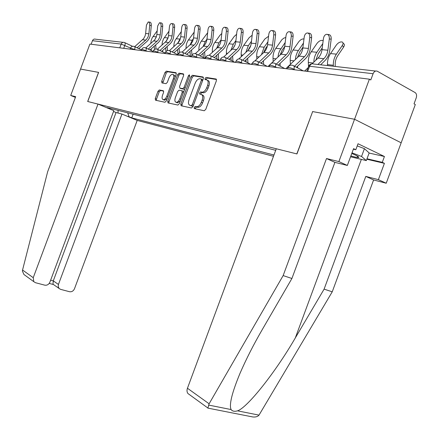 <?xml version="1.0" encoding="UTF-8"?>
<svg xmlns="http://www.w3.org/2000/svg" width="439" height="439" viewBox="0 0 439 439"><rect width="100%" height="100%" fill="white"/><g stroke="black" fill="none" stroke-linecap="round" stroke-linejoin="round"><path stroke-width="0.66" d="M194.23 107.412L194.455 108.636L204.234 110.754L205.765 109.366L216.405 80.749L216.037 79.009L206.061 77.434L205.013 78.422L205.249 79.618L206.522 79.821C208.212 80.419 208.58 82.252 207.631 85.336L206.753 87.69C205.479 90.626 203.91 92.124 202.033 92.19L200.645 91.938L199.619 92.914L199.855 94.127L201.111 94.363C202.785 95 203.147 96.865 202.192 99.949L201.314 102.309C200.063 105.206 198.516 106.682 196.672 106.743L195.234 106.447L194.23 107.412M201.83 94.692L202.406 94.961C204.08 95.598 204.442 97.458 203.487 100.542L202.615 102.896C201.364 105.794 199.816 107.27 197.967 107.325L196.529 107.028L195.525 107.989L195.432 108.85M216.52 79.503L207.334 78.043L206.297 79.031L206.187 79.772M207.345 80.216L207.806 80.436C209.496 81.028 209.869 82.867 208.92 85.94L208.042 88.299C206.774 91.23 205.2 92.728 203.328 92.788L201.935 92.536L200.908 93.507L200.81 94.308M159.313 89.973L157.985 91.274L155.252 98.599L155.499 100.218L164.971 102.265L166.293 100.954L176.22 74.29L175.94 72.676L166.304 71.156L164.982 72.484L161.684 81.33L161.942 82.927L166.008 83.662L167.336 82.34L168.988 77.906C169.981 75.585 171.177 74.394 172.587 74.328C173.871 74.745 174.129 76.188 173.367 78.647L166.842 96.163C165.865 98.446 164.691 99.62 163.313 99.675C162.007 99.241 161.739 97.776 162.518 95.279L163.593 92.382L163.335 90.758L159.313 89.973L160.559 90.533L159.225 91.828L156.498 99.148L156.394 100.416M25.769 275.835L23.931 274.507L22.4 271.066L22.554 270.029L47.653 171.731L75.673 96.684L70.712 95.461L80.567 69.071L98.61 72.391L80.567 69.071L89.896 44.081L369.391 79.179L370.79 79.953L373.101 73.725L309.594 66.251L308.584 66.498M98.616 72.38L87.745 101.513L296.819 153.908L312.639 111.616M251.585 416.726L252.732 416.951C255.602 417.253 257.693 416.644 259.01 415.129L332.235 291.82L373.6 179.957L386.221 183.233L401.164 142.807L354.553 119.254L312.519 111.555M373.101 73.725C374.154 71.403 375.564 70.58 377.32 71.244L415.096 92.563C416.567 93.677 416.946 95.439 416.238 97.859L414.032 103.829L415.31 104.531L401.164 142.807L354.553 119.254L369.391 79.179M180.797 104.043L181.093 105.75L191.464 107.994L192.94 106.633L203.345 78.652L203.01 76.951L192.414 75.278L190.987 76.666L180.797 104.043L182.075 104.614L181.982 105.942M177.877 105.058L167.994 102.918L167.725 101.255L177.68 74.526L179.052 73.17L183.337 73.845L183.634 75.481L179.556 86.439L179.842 88.096L182.734 88.629L184.128 87.268L188.408 75.766L189.401 74.8L189.626 75.963L179.293 103.725L177.877 105.058M49.212 283.407L53.284 284.494L52.976 284.187L53.284 280.889L58.436 284.445L121.949 114.058L137.204 120.407L273.492 156.295M91.142 44.24L92.464 40.706C93.156 39.263 94.193 38.769 95.587 39.214L123.085 42.342M127.683 112.828L129.104 116.774L131.749 117.877L273.969 155.016M129.104 116.774L127.431 116.34M108.23 108.345L109.865 108.762L110.452 108.46M275.714 150.308L107.127 107.621L109.865 108.762M133.121 114.2L131.749 117.877M118.08 110.392L118.064 113.053M203.471 77.434L193.698 75.881L192.255 77.259L182.075 104.614M191.289 105.612L192.315 104.658L201.435 80.15L201.199 78.96L199.822 78.74C197.973 78.811 196.425 80.299 195.174 83.201L188.995 99.812C188.051 102.83 188.386 104.674 189.994 105.338L192.578 106.189L193.215 105.892M202.829 80.052L201.375 79.047M190.68 105.645L189.994 105.338M192.578 106.189L191.283 105.914M183.76 74.306L180.303 73.757L178.931 75.107L168.988 101.815L168.889 103.116M180.906 88.585L184.001 89.21L184.868 88.749M175.32 97.809C174.53 100.372 174.821 101.875 176.193 102.325C177.636 102.271 178.854 101.074 179.858 98.737L182.212 92.415L181.916 90.741L179.03 90.198L177.652 91.542L175.32 97.809M176.796 102.594L177.466 102.891L180.363 100.849M183.645 92.031L183.184 91.317L182.119 90.835M163.709 91.147L160.559 90.533M163.945 99.955L164.57 100.229L167.243 98.396M175.035 77.467L174.717 75.503L173.235 74.63M176.352 73.132L167.544 71.733L166.216 73.055L162.803 83.081M343.029 42.962L343.556 43.593C344.642 44.207 344.659 45.371 343.605 47.077L342.283 45.497C343.342 43.785 343.325 42.621 342.244 42.012C340.263 41.617 338.304 42.61 336.367 45.003L330.523 53.58C328.383 56.84 327.362 60.511 327.467 64.604L327.505 65.581M335.242 66.465L335.187 64.895C335.105 61.487 335.956 58.431 337.734 55.72L343.605 47.077M342.283 45.497L336.406 54.145C334.249 57.432 333.217 61.136 333.316 65.263L333.355 66.245M329.321 38.945C329.459 35.943 328.531 34.396 326.528 34.308C324.904 34.719 323.872 36.119 323.444 38.506L322.017 49.678L327.873 50.216L329.321 38.945L331.193 39.17L329.738 50.425C329.146 54.595 327.527 58.008 324.893 60.659L320.635 64.802M327.543 34.429L328.394 34.538C330.397 34.626 331.33 36.174 331.193 39.17M317.891 64.489L323.861 58.689C326.045 56.494 327.379 53.673 327.873 50.216M304.639 71.047L308.162 67.639M312.156 63.77L318.034 58.085C320.207 55.907 321.535 53.108 322.017 49.678M322.742 44.01L322.797 43.571M323.142 40.86L322.632 40.47C320.766 40.103 318.895 41.074 317.018 43.39L311.289 51.731C309.188 54.897 308.205 58.475 308.326 62.459L308.524 66.662M315.806 60.242L318.176 53.799L322.253 47.835M322.61 43.856L316.854 52.268C314.922 55.166 313.918 58.453 313.847 62.135M303.98 38.972C302.213 38.72 300.446 39.68 298.69 41.864L293.076 49.98C291.019 53.059 290.064 56.543 290.206 60.423L290.409 64.303M297.626 67.891L297.543 66.262M297.45 57.564L299.661 51.978L302.959 47.192M303.475 43.055L297.324 52.192L295.908 56.044L295.442 59.484M189.407 394.59L187.919 393.514C186.893 392.104 186.734 390.353 187.448 388.252L209.112 403.787L207.894 408.122M369.117 153.052L384.432 156.498L358.032 143.745L355.815 149.726L353.56 148.656L347.342 165.454L334.913 162.359L291.913 278.485L262.67 328.888C253.791 344.154 246.202 359.047 239.908 373.573C231.913 392.932 228.977 404.928 231.101 409.56C232.374 411.272 234.519 411.705 237.537 410.844C247.371 407.672 275.456 372.31 295.304 337.937L324.103 289.131L365.797 176.407L378.385 179.65L384.41 163.346L366.828 159.231M291.913 278.485L283.144 275.588L326.501 158.534L338.881 161.585L354.553 119.254L312.65 111.583L296.951 153.941L276.29 148.766L187.448 388.252M209.112 403.787L283.144 275.588M347.342 165.454L338.881 161.585M334.913 162.359L326.501 158.534M384.432 156.498L382.276 162.331L384.41 163.346M386.221 183.233L378.385 179.65M373.6 179.957L365.797 176.407M332.235 291.82L324.103 289.131M358.817 157.305L357.823 157.03M355.815 149.726L353.368 149.178M357.423 156.531L358.416 156.761M367.004 158.77L382.276 162.331M97.996 104.087L33.238 277.689L33.787 281.657L35.449 282.7L44.773 285.163C47.077 285.509 48.784 284.505 49.898 282.156L113.833 110.677L97.996 104.087L87.679 101.502L98.55 72.369M70.712 95.461L75.404 97.403M58.436 284.445L58.189 286.596L59.013 288.407L60.544 289.339L69.521 291.715C71.744 292.045 73.395 291.057 74.487 288.747L137.204 120.407M50.639 280.175L53.284 280.889L116.05 112.532L113.531 111.484M116.05 112.532L121.949 114.058M350.871 155.916C354.482 156.986 356.929 157.524 358.219 157.524C359.546 157.431 358.575 156.597 355.31 155.027L351.771 153.485M357.225 145.918L364.43 148.667L369.15 152.959L366.329 160.586L350.552 156.778M352.012 152.843L361.544 156.471L366.329 160.586M364.43 148.667L361.544 156.471M309.78 37.474C309.907 34.56 309.034 33.057 307.146 32.963C305.604 33.359 304.628 34.725 304.222 37.052L302.872 47.922L308.408 48.433L309.78 37.474L311.624 37.694L310.252 48.636C309.687 52.691 308.107 56.011 305.522 58.585L296.479 67.288M308.074 33.073L308.99 33.188C310.878 33.282 311.756 34.785 311.624 37.694M294.509 66.251L304.49 56.669C306.636 54.535 307.937 51.791 308.408 48.433M285.827 68.687L298.981 56.093C301.116 53.981 302.411 51.259 302.872 47.922M291.287 36.075C291.414 33.249 290.591 31.789 288.813 31.69C287.342 32.074 286.415 33.402 286.025 35.68L284.746 46.26L289.992 46.743L291.287 36.075L293.115 36.294L291.809 46.94C291.271 50.891 289.735 54.118 287.194 56.626L278.238 65.148M289.663 31.795L290.629 31.915C292.412 32.009 293.236 33.468 293.115 36.294M276.296 64.138L286.168 54.754C288.269 52.685 289.548 50.013 289.992 46.743M268.031 66.454L270.243 64.363M271.082 63.562L280.955 54.211C283.045 52.153 284.307 49.508 284.746 46.26M285.805 37.502L283.813 38.133L281.827 39.762L275.807 48.317C273.793 51.319 272.866 54.71 273.025 58.491L273.195 61.559M280.197 66.168L280.049 63.425M280.077 55.04L282.107 50.255L284.719 46.501M285.207 42.468L279.583 50.908L278.518 53.86L278.008 56.999M268.564 36.272L264.805 39.044L259.411 46.743C257.435 49.667 256.53 52.971 256.705 56.658L256.853 59.007M263.658 64.5L263.433 60.791M263.614 52.664L265.452 48.619L267.384 45.854M267.905 41.842L264.157 47.198L261.474 54.666M261.748 62.387L261.82 63.556M252.184 35.213L249.111 37.738L243.821 45.244C241.884 48.092 241.006 51.319 241.192 54.919L241.307 56.626M247.936 62.887L247.64 58.338M247.997 50.386L250.85 45.316M251.498 41.184L248.337 45.678L245.774 52.471M245.977 59.891L246.114 61.965M273.777 34.752C273.892 32.009 273.113 30.587 271.434 30.489C270.04 30.856 269.156 32.151 268.783 34.374L267.57 44.685L272.542 45.14L273.777 34.752L275.577 34.966L274.342 45.338C273.826 49.184 272.323 52.329 269.831 54.765L260.969 63.117M272.218 30.582L273.234 30.703C274.913 30.801 275.692 32.223 275.577 34.966M259.043 62.135L268.805 52.943C270.874 50.929 272.12 48.328 272.542 45.14M251.174 64.335L252.447 63.139M254.713 61.016L263.861 52.428C265.919 50.425 267.153 47.846 267.57 44.685M257.161 33.496C257.27 30.829 256.535 29.446 254.944 29.347C253.616 29.704 252.776 30.966 252.42 33.139L251.267 43.187L255.986 43.62L257.161 33.496L258.933 33.704L257.764 43.818C257.276 47.566 255.805 50.628 253.352 52.998L244.589 61.191M255.668 29.429L256.716 29.561C258.313 29.66 259.048 31.043 258.933 33.704M242.685 60.225L252.337 51.226C254.368 49.261 255.586 46.726 255.986 43.62M235.178 62.327L235.853 61.701M238.838 58.925L247.64 50.732C249.659 48.784 250.867 46.271 251.267 43.187M241.373 32.305C241.483 29.709 240.786 28.359 239.277 28.261C238.009 28.606 237.208 29.841 236.868 31.965L235.77 41.765L240.259 42.177L241.373 32.305L243.129 32.513L242.015 42.369C241.543 46.029 240.106 49.014 237.702 51.325L229.032 59.353M239.941 28.337L241.027 28.469C242.537 28.573 243.239 29.918 243.129 32.513M227.155 58.409L236.692 49.591C238.684 47.675 239.875 45.206 240.259 42.177M223.654 57.032L232.226 49.124C234.206 47.225 235.392 44.773 235.77 41.765M236.61 34.286L234.174 36.492L228.977 43.818C227.078 46.594 226.228 49.744 226.42 53.256L226.502 54.403M232.972 61.328L232.604 56.044M233.241 48.032L234.997 44.954M235.913 40.509L233.279 44.229L230.837 50.403M230.969 57.558L231.172 60.428M226.359 31.174C226.464 28.645 225.8 27.328 224.373 27.229C223.16 27.564 222.397 28.771 222.074 30.851L221.026 40.415L225.3 40.805L226.359 31.174L228.093 31.372L227.029 40.997C226.579 44.564 225.174 47.478 222.809 49.728L214.243 57.602M224.987 27.3L226.101 27.432C227.534 27.536 228.198 28.853 228.093 31.372M197.687 107.242L198.307 106.309M206.176 79.635L205.068 79.102L204.964 79.388M199.888 93.035L199.569 93.886M194.493 107.528L194.175 108.389M194.971 108.751L195.481 107.972M205.43 79.646L204.997 79.443M212.388 56.675L221.805 48.038C223.764 46.172 224.933 43.763 225.3 40.805M209.151 55.281L217.557 47.593C219.505 45.744 220.663 43.351 221.026 40.415M221.783 33.479L219.934 35.307L214.836 42.457C212.97 45.168 212.141 48.246 212.344 51.676L212.394 52.318M218.715 59.825L218.276 53.898M221.091 39.823L218.935 42.852L216.619 48.449M216.668 55.369L216.937 58.941M198.324 55.023L207.631 46.556C209.557 44.74 210.698 42.385 211.049 39.499L212.064 30.093C212.163 27.63 211.532 26.345 210.171 26.241C209.019 26.565 208.284 27.75 207.976 29.786L206.978 39.126L205.254 41.535L203.065 46.6M210.742 26.313L211.878 26.444C213.239 26.549 213.87 27.833 213.771 30.291L212.756 39.686C212.328 43.17 210.95 46.013 208.624 48.213L200.157 55.929M195.311 53.64L203.581 46.133C205.496 44.328 206.626 41.99 206.978 39.126L211.049 39.499M207.658 32.766L201.336 41.156C199.509 43.807 198.697 46.814 198.916 50.167L198.927 50.353M205.112 58.371L204.601 51.879M203.027 53.317L203.356 57.504M198.428 29.062C198.527 26.664 197.929 25.413 196.634 25.303C195.525 25.621 194.828 26.774 194.526 28.765L193.577 37.897L197.462 38.253L198.428 29.062L200.113 29.259L199.147 38.434C198.735 41.842 197.385 44.619 195.103 46.764L186.734 54.332M197.166 25.369L198.313 25.506C199.608 25.61 200.211 26.861 200.113 29.259M184.923 53.448L195.207 43.971L196.82 41.052L197.462 38.253M182.086 52.098L191.338 43.576L192.732 41.2L193.577 37.897M194.175 32.146L188.446 39.916C186.69 42.44 185.9 45.305 186.07 48.51M191.969 55.084L191.547 49.98M193.506 38.445L192.189 40.278L190.131 44.849M189.994 51.385L190.389 56.115M185.417 28.08C185.51 25.742 184.94 24.518 183.705 24.408C182.646 24.716 181.976 25.846 181.691 27.8L180.78 36.722L184.495 37.063L185.417 28.08L187.08 28.272L186.152 37.244C185.757 40.575 184.44 43.285 182.19 45.382L173.926 52.806M184.199 24.469L185.362 24.606C186.597 24.71 187.168 25.934 187.08 28.272M172.137 51.939L182.289 42.649L183.661 40.317L184.495 37.063M169.449 50.639L178.591 42.27L179.957 39.954L180.78 36.722M181.302 31.613L175.194 40.251L174.135 43.093L173.778 46.759M179.441 52.526L179.063 48.191M180.616 37.809L177.779 43.17M174.272 52.499L174.316 52.998M177.537 49.563L177.987 54.776M172.982 27.141C173.07 24.858 172.527 23.662 171.353 23.552C170.337 23.849 169.69 24.957 169.421 26.872L168.549 35.603L172.099 35.927L172.982 27.141L174.623 27.328L173.74 36.102C173.361 39.362 172.066 42.012 169.855 44.059L161.689 51.347M171.814 23.607L172.988 23.744C174.168 23.854 174.711 25.05 174.623 27.328M159.922 50.496L169.608 41.787L171.287 39.104L172.099 35.927M157.381 49.234L166.403 41.03L167.945 38.259L168.549 35.603M174.343 30.066L174.162 31.877M167.484 50.573L167.122 46.501M168.263 37.222L165.986 41.518M168.988 31.18L163.445 39.016L162.298 42.232L162.024 45.102M162.496 50.628L162.606 51.786M165.613 47.846L165.958 51.632M161.086 26.241C161.173 24.013 160.652 22.844 159.533 22.735L157.678 25.983L156.844 34.527L160.24 34.84L161.086 26.241L162.704 26.428L161.859 35.016C161.497 38.198 160.224 40.794 158.051 42.797L149.984 49.953M159.961 22.784L161.146 22.927C162.271 23.031 162.792 24.2 162.704 26.428M148.245 49.119L158.128 40.185L159.648 37.452L160.24 34.84M145.797 47.922L154.742 39.839L156.257 37.128L156.844 34.527M162.468 28.842L162.2 31.575M156.059 48.981L155.68 44.904M156.399 36.695L154.731 39.85M157.211 30.774L152.19 37.836L151.082 40.838L150.775 43.521M151.219 48.861L151.384 50.617M154.199 46.216L154.501 49.448M149.699 25.385C149.781 23.201 149.287 22.06 148.212 21.955L146.434 25.138L145.633 33.501L148.892 33.798L149.699 25.385L151.296 25.566L150.484 33.973C150.138 37.09 148.892 39.631 146.752 41.584L138.784 48.608M148.618 21.999L149.809 22.137C150.884 22.246 151.378 23.388 151.296 25.566M137.061 47.791L146.5 39.406L148.119 36.843L148.892 33.798M134.702 46.671L143.575 38.698L145.062 36.042L145.633 33.501M130.548 48.027L121.18 44.087L92.464 40.706M123.721 48.328L124.835 45.332C125.356 43.713 125.236 42.775 124.484 42.512L124.44 42.495C122.997 42.023 121.91 42.55 121.18 44.087L119.781 47.835M135.656 49.826L130.504 48.147M134.51 49.684L134.636 49.344C135.163 47.686 135.031 46.726 134.246 46.457C132.54 45.963 131.299 46.507 130.52 48.092L130.131 49.135M146.939 51.248L145.907 50.754C143.772 49.816 142.362 49.387 141.676 49.47L141.654 49.53M145.775 51.1L145.907 50.754C146.445 49.058 146.302 48.07 145.474 47.796C143.74 47.291 142.472 47.851 141.676 49.47L141.276 50.534M158.737 52.724L157.689 52.225C155.51 51.264 154.056 50.825 153.332 50.913L153.304 50.979M157.557 52.581L157.689 52.225C158.238 50.49 158.078 49.481 157.211 49.195C155.439 48.685 154.144 49.256 153.332 50.913L152.926 52M171.078 54.277L170.019 53.767C167.786 52.773 166.288 52.329 165.525 52.422L165.498 52.493M169.882 54.129L170.019 53.767C170.573 51.994 170.403 50.957 169.492 50.661C167.682 50.139 166.359 50.726 165.525 52.422L165.113 53.525M184.007 55.901L182.931 55.38C180.648 54.359 179.101 53.904 178.294 54.002L178.267 54.079M182.794 55.748L182.931 55.38C183.502 53.563 183.31 52.499 182.355 52.192C180.5 51.665 179.15 52.268 178.294 54.002L177.877 55.127M197.566 57.602L196.474 57.07C194.137 56.022 192.54 55.555 191.689 55.66L191.656 55.748M196.337 57.449L196.474 57.07C197.056 55.21 196.848 54.123 195.843 53.805C193.945 53.262 192.562 53.882 191.689 55.66L191.256 56.812M211.796 59.391L210.693 58.842C208.295 57.767 206.643 57.284 205.743 57.399L205.704 57.493M210.55 59.232L210.693 58.842C211.285 56.938 211.055 55.819 210.001 55.49C208.059 54.941 206.637 55.577 205.743 57.399L205.304 58.574M226.754 61.268L225.641 60.708C223.177 59.6 221.47 59.106 220.515 59.227L220.471 59.336M225.492 61.109L225.641 60.708C226.244 58.755 225.992 57.608 224.883 57.268C222.886 56.702 221.432 57.355 220.515 59.227L220.065 60.428M242.498 63.243L241.368 62.673C238.843 61.531 237.071 61.021 236.056 61.153L236.012 61.268M241.22 63.084L241.368 62.673C241.982 60.67 241.708 59.49 240.539 59.133C238.492 58.563 236.994 59.232 236.056 61.153L235.6 62.376M259.092 65.329L257.945 64.747C255.355 63.567 253.517 63.04 252.43 63.178L252.387 63.309M257.792 65.164L257.945 64.747C258.576 62.684 258.269 61.471 257.034 61.103C254.933 60.516 253.396 61.208 252.43 63.178L251.964 64.434M276.597 67.529L275.445 66.931C272.778 65.713 270.868 65.175 269.711 65.318L269.656 65.466M275.28 67.365L275.445 66.931C276.082 64.813 275.752 63.562 274.446 63.178C272.284 62.579 270.704 63.293 269.711 65.318L269.233 66.602M295.107 69.85L293.932 69.241C291.194 67.979 289.208 67.425 287.973 67.579L287.907 67.749M293.768 69.686L293.932 69.241C294.591 67.063 294.223 65.773 292.84 65.373C290.613 64.763 288.988 65.499 287.973 67.579L287.485 68.896M307.673 71.431L309.594 66.251C310.571 64.132 311.909 63.381 313.616 64.006L375.647 71.058M197.813 107.303L196.518 106.721M202.615 102.896L201.314 102.309M203.487 100.542L202.192 99.949M201.956 92.541L200.667 91.943M203.219 92.772L201.929 92.174M208.042 88.299L206.753 87.69M208.92 85.94L207.631 85.336M216.312 79.141L216.037 79.009M196.562 107.034L195.267 106.452M192.255 77.259L190.987 76.666M193.698 75.881L192.43 75.283L193.681 75.881M193.478 105.179L192.315 104.658M202.588 80.694L201.435 80.15M168.988 101.815L167.725 101.255M178.931 75.107L177.68 74.526M180.319 73.757L179.068 73.17L180.303 73.757M181.109 88.678L179.842 88.096M183.974 89.205L182.706 88.623M185.231 87.778L184.128 87.268M189.505 76.287L188.408 75.766M180.967 99.236L179.858 98.737M183.315 92.92L182.212 92.415M167.901 96.635L166.842 96.163M174.415 79.135L173.367 78.647M162.924 81.895L161.684 81.33M166.216 73.055L164.982 72.484M167.555 71.733L166.321 71.156M156.498 99.148L155.252 98.599M159.225 91.828L157.985 91.274M336.406 54.145L330.523 53.58M333.316 65.263L327.467 64.604M318.034 58.085L323.861 58.689M316.854 52.268L311.289 51.731M312.974 62.98L308.326 62.459M298.344 50.485L293.076 49.98M294.015 60.851L290.206 60.423M208.536 405.054L231.101 409.56M237.537 410.844L259.01 415.129M361.357 159.412L295.304 337.937M22.554 270.029L33.238 277.689M298.981 56.093L304.49 56.669M280.955 54.211L286.168 54.754M280.806 48.8L275.807 48.317M276.071 58.831L273.025 58.491M264.157 47.198L259.411 46.743M259.07 56.922L256.705 56.658M248.337 45.678L243.821 45.244M242.932 55.111L241.192 54.919M263.861 52.428L268.805 52.943M247.64 50.732L252.337 51.226M232.226 49.124L236.692 49.591M233.279 44.229L228.977 43.818M227.6 53.388L226.42 53.256M217.557 47.593L221.805 48.038M218.935 42.852L214.836 42.457M213.008 51.753L212.344 51.676M213.771 30.291L212.064 30.093M203.581 46.133L207.631 46.556M205.254 41.535L201.336 41.156M190.252 44.74L194.115 45.146M192.189 40.278L188.446 39.916M177.521 43.412L181.214 43.796M179.699 39.076L176.121 38.731M165.355 42.144L168.883 42.512M167.747 37.93L164.323 37.6M153.71 40.926L157.091 41.277M156.306 36.827L153.024 36.514M142.56 39.762L145.797 40.103M303.311 70.882L293.751 65.855M284.801 68.555L275.275 63.611M267.274 66.355L257.797 61.493M250.658 64.27L241.236 59.484M234.881 62.289L225.52 57.586M219.879 60.406L210.588 55.786M205.337 58.48L196.387 54.068M191.344 56.587L182.86 52.439M178.004 54.787L169.959 50.886M165.278 53.075L157.645 49.404M153.129 51.451L145.874 47.988M141.512 49.903L134.614 46.633M306.795 71.321L308.655 66.305C309.341 64.709 310.549 63.864 312.277 63.77M124.835 42.676L132.518 46.32M197.967 107.325L196.672 106.743M201.935 92.536L200.645 91.938M203.328 92.788L202.033 92.19M196.529 107.028L195.234 106.447M192.611 106.194L191.322 105.618M184.001 89.21L182.734 88.629M177.466 102.891L176.193 102.325M164.57 100.229L163.313 99.675M167.544 71.733L166.304 71.156M160.526 90.527L159.28 89.968M187.919 393.514L207.773 407.924M252.732 416.951L207.812 408.105M59.013 288.407L52.976 284.187M23.931 274.507L33.787 281.657M356.808 155.768L358.219 157.524"/></g></svg>
